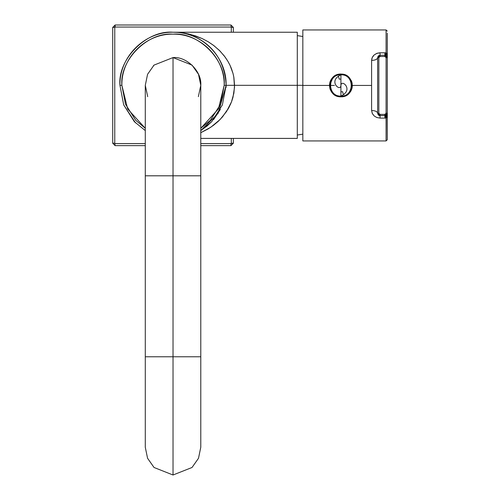 <?xml version="1.0" encoding="UTF-8"?>
<svg xmlns="http://www.w3.org/2000/svg" width="500" height="500" viewBox="0 0 500 500"><rect width="100%" height="100%" fill="white"/><g stroke="black" fill="none" stroke-linecap="round" stroke-linejoin="round"><path stroke-width="0.75" d="M173.031 175.806L200.781 175.806L173.031 175.806L173.031 57.575L192.031 65.094L198.5 74.3L200.781 85.325C202.025 71.594 186.762 56.331 173.031 57.575L173.031 175.806L145.287 175.806L173.031 175.806L173.031 356.769L200.781 356.769L145.287 356.769L173.031 356.769L173.031 475L173.031 356.769L145.287 356.769L200.781 356.769L173.031 356.769L173.031 175.806L145.287 175.806L200.781 175.806L173.031 175.806M200.781 447.25L198.5 458.275L192.031 467.481L173.031 475L154.037 467.481L147.569 458.275L145.287 447.25L147.569 458.275L154.037 467.481L173.031 475L192.031 467.481L198.5 458.275L200.781 447.25L200.781 85.319L198.5 74.3L192.031 65.094L173.031 57.575L154.037 65.094L147.569 74.3L145.287 85.325L147.569 74.3L154.037 65.094L173.031 57.575M154.037 65.094L153.412 65.7M145.287 447.25L145.287 85.319L147.7 96.638M198.369 96.638L200.781 85.319M340.913 96.075C354.631 96.713 354.631 74.175 340.913 74.812L340.913 74.1C355.55 73.419 355.55 97.463 340.913 96.781L340.913 96.075C354.369 89.887 341.213 78.556 340.913 85.444L340.913 74.812C354.631 74.175 354.631 96.713 340.913 96.075C327.194 96.713 327.194 74.175 340.913 74.812C327.456 81 340.613 92.331 340.913 85.444L340.913 96.781C326.275 97.463 326.275 73.419 340.913 74.1L340.913 74.812C327.194 74.175 327.194 96.713 340.913 96.075M340.913 74.1C326.275 73.419 326.275 97.463 340.913 96.781C355.55 97.463 355.55 73.419 340.913 74.1M340.531 73.987L345.256 74.837L349.006 77.331L351.506 81.075L352.156 83.219L352.156 87.669L350.444 91.806L347.25 94.994L343.106 96.694L339.812 96.85L336.569 96.05L332.819 93.556L330.319 89.812L329.45 85.444L329.981 88.888L331.538 92.037L334.113 94.669L337.094 96.25L339.675 96.838L342.419 96.806L347.337 94.938L349.4 93.15L351.062 90.775L352.038 88.212L352.375 85.444L371.606 85.444L371.606 60.412L372.238 57.512L374.231 54.894L377.156 53.256L379.762 52.8L386.081 52.875L386.081 29.944L386.081 55.606L386.081 52.875L385.219 55.306L386.081 52.875C386.662 52.888 387.069 54.494 387.287 57.694L387.287 33.094M387.287 137.787L387.287 113.188L386.081 113.188L384.875 114.394L380.05 114.394L384.875 114.394L384.875 115.606L380.05 115.606L380.05 114.394L378.844 113.188L377.638 113.188L377.638 57.694L378.844 57.694L378.844 113.188L378.844 57.694L377.638 57.694L380.05 55.281L380.05 56.487L378.844 57.694L380.05 56.487L380.05 55.281L384.875 55.281L384.875 56.487L380.05 56.487L384.875 56.487L384.875 55.281L387.287 57.694L387.287 113.188L384.875 115.606L384.875 114.394L386.081 113.188L387.287 113.188L387.287 57.694L386.081 57.694L387.287 57.694L386.987 54.7L386.081 52.875L384.875 52.8L384.875 55.281L384.875 52.8L380.05 52.8L380.05 55.281L380.05 52.8L376.731 53.406L374.231 54.894L372.944 56.294L371.95 58.25L371.606 60.412C375.269 60.256 377.281 59.35 377.638 57.694C377.25 59.337 375.244 60.244 371.606 60.412L371.606 110.469L371.606 85.444L352.375 85.444L351.4 80.812L348.806 77.131L344.831 74.669L340.337 73.994M386.081 113.188L386.081 57.694L384.875 56.487L386.081 57.694L386.081 113.188M378.844 113.188L380.05 114.394L380.05 115.606L377.638 113.188L378.844 113.188M378.081 114.581L377.638 113.188L380.05 115.606L384.875 115.606L384.875 118.088L380.05 118.088L380.05 115.606L380.05 118.088L384.875 118.088L384.875 115.606L387.287 113.188L386.625 114.85L385.219 115.581L386.081 118.006L384.875 118.088L386.081 118.006L385.219 115.581L385.744 115.444L385.288 115.569M379.513 115.544L379.188 115.444M378.831 115.275L378.269 114.819L378.831 115.275M387.181 113.888L386.087 115.275L386.081 118.006L386.444 117.594L387.287 113.188C387.069 116.388 386.662 117.994 386.081 118.006L386.081 140.938L386.213 115.2M386.981 56.513L385.881 55.5M385.85 55.487L385.487 55.362M385.419 55.344L386.625 56.031M385.219 55.306L385.75 55.444M387.181 56.994L387.287 57.694L384.875 55.281L380.05 55.281L377.638 57.694L378.075 56.3M378.269 56.069L379.631 55.319M378.456 55.881L378.831 55.613M377.638 57.694L377.638 113.188C377.25 111.55 375.244 110.644 371.606 110.469L372.344 113.594L374.231 115.994L376.894 117.537L380.05 118.088L376.825 117.513L374.231 115.994L372.238 113.369L371.606 110.469C375.244 110.644 377.25 111.55 377.638 113.188C378.387 115.169 379.188 115.975 380.05 115.606M334.456 85.444L330.281 85.444L334.456 85.444M329.456 85.231L329.469 84.819L329.45 85.444L302.838 85.444L302.838 140.938L302.838 85.444L329.45 85.444L330.331 81.037M342.125 96.838L342.706 96.762M343.375 96.638L344.15 96.438M344.344 96.375L344.656 96.275M330.319 81.069L331.381 79.081L330.025 81.862L329.469 84.812M332.812 77.337L336.575 74.831L339.819 74.031L337.175 74.606M334.019 76.287L334.438 75.981M334.6 75.875L333.025 77.125M337.5 74.5L335.644 75.263M352.375 85.65L352.356 86.037M347.806 94.6L347.425 94.875M347.244 94.994L346.8 95.275M345.675 95.869L345.25 96.05M348.675 93.706L352.256 85.444M333.15 77.175L329.575 85.444M331.381 79.081L332.819 77.325L331.381 79.081M339.7 74.044L339.119 74.125M338.475 74.244L337.681 74.444M330.094 81.669L329.712 83.006M335.55 75.312L335.025 75.606M302.838 85.444L302.838 29.944L302.838 85.444M328.713 85.444L329.45 85.444M352.375 85.444L371.606 85.444M302.838 32.962L302.838 29.944L302.838 32.962M302.838 140.938L302.838 137.925L302.838 140.938L386.081 140.938L387.287 139.731L387.287 113.188M338.475 76.35L339.244 79.206L340.913 78.987M344.269 94.231L343.35 94.531L342.581 91.675L340.913 91.894M175.938 32.319L173.031 32.237C194.994 31.881 224.319 47.737 226.119 85.319L218.1 113.369L200.781 130.575L218.1 113.369L226.119 85.319C224.319 47.737 194.994 31.881 173.031 32.237L177.763 32.394M183.856 33.069L184.794 33.219M229.725 64.694L227.862 61.238L230.094 65.462L233 73.431L233.881 77.431L234.562 85.319L227.175 85.319M231.35 68.388L230.094 65.462M232.95 73.244L231.544 68.894M233.694 76.438L233 73.431M227.3 85.319L234.562 85.319L233.881 93.212L231.444 102M231.544 101.75L226.588 111.463L220.025 119.594L210.844 127.2L200.781 132.7M135.5 122.856L123.681 104.862L119.95 85.319L123.7 104.919L134.338 121.662L145.287 130.575L134.338 121.662L123.7 104.919L119.95 85.319L121.881 85.319L119.95 85.319C119.25 56.8 144.713 31.569 173.031 32.237C201.356 31.569 226.819 56.8 226.119 85.319L222.369 104.919L211.731 121.662L200.781 130.575L211.731 121.662L222.369 104.919L226.119 85.319L224.188 85.319C226.475 60.012 198.344 31.881 173.031 34.169C147.725 31.881 119.594 60.012 121.881 85.319C121.206 57.838 145.744 33.525 173.031 34.169C200.325 33.525 224.862 57.838 224.188 85.319L220.575 104.206L210.325 120.337L200.781 128.294L218.406 108.944L224.188 85.319L297.3 85.319L297.3 138.406L297.3 85.319L226.119 85.319C226.819 56.8 201.356 31.569 173.031 32.237C144.713 31.569 119.25 56.8 119.95 85.319C117.575 59.056 146.769 29.863 173.031 32.237L297.3 32.237L297.3 85.319L302.838 85.319L297.3 85.319L297.3 138.406L200.781 138.406M217.987 121.569L213.4 125.381L218.25 121.325L222.556 116.825L228.844 107.675M228.681 62.675L228.425 62.213M190.194 34.344L202.013 38.494M184.881 33.231L189.275 34.119M184.525 33.175L183.756 33.05M202.138 38.55L208.113 41.712L202.138 38.55L195.519 35.913L188.356 33.913L180.8 32.663L184.613 33.188M208.113 41.712L213.975 45.694L220.025 51.05L225.169 57.131L227.862 61.238L224.312 55.981L219.219 50.244L213.4 45.263L208.113 41.712M297.3 85.319L297.3 32.237L297.3 85.319M233 97.212L234.525 87.219L233.787 76.938M230.031 65.331L229.788 64.819M180.8 32.663L176.444 32.319M200.744 132.719L208.113 128.931L213.4 125.381M227.862 109.406L229.725 105.95M230.094 105.181L231.35 102.256M231.731 101.244L232.969 97.338M121.881 85.319L127.662 108.944L145.287 128.294L135.744 120.337L125.494 104.206L121.881 85.319M220.344 109.4L213.581 119.588M211.819 121.562L206.381 126.625L211.819 121.562M216.112 54.3L215.188 53.056L216.112 54.3M211.819 49.081L206.381 44.019L211.75 49.006M202.256 41.006L201.612 40.587M197.8 38.369L196.75 37.831M194.613 36.825L194.25 36.662M195.256 37.113L196.619 37.763M201.925 40.788L203.306 41.712M112.713 143.231L112.713 27.413L112.713 143.231L114.763 143.231L114.763 27.413L112.713 27.413L114.763 27.413L114.763 143.231L112.713 143.231L115.125 145.644L114.763 143.231L115.125 145.644L112.713 143.231M230.944 145.644L200.781 145.644L230.944 145.644L230.944 143.594L200.781 143.594L230.944 143.594L230.944 145.644L233.356 143.231L231.306 143.231L230.944 143.594L233.356 143.231L230.944 145.644M145.287 145.644L115.125 145.644L145.287 145.644M145.287 143.594L115.125 143.594L145.287 143.594M233.356 27.413L233.356 32.237L233.356 27.413L231.306 27.413L231.306 32.237L231.306 27.413L233.356 27.413L230.944 25L231.306 27.413L230.944 25L233.356 27.413M233.356 138.406L233.356 143.231L233.356 138.406M231.306 138.406L231.306 143.231L231.306 138.406M115.125 25L230.944 25L115.125 25L115.125 27.05L230.944 27.05L115.125 27.05L114.763 27.413L115.125 25L112.713 27.413L115.125 25M226.119 85.319L226.075 87.456M207.825 125.419L200.781 130.575M213.831 51.363L214.981 52.794M218.106 57.281L220.194 60.95M225.744 79.013L225.831 79.812M385.863 115.394L385.519 115.519M302.838 29.944L386.081 29.944L387.287 31.15M302.838 36.5L297.3 35.619M302.838 134.144L297.3 135.025"/></g></svg>
